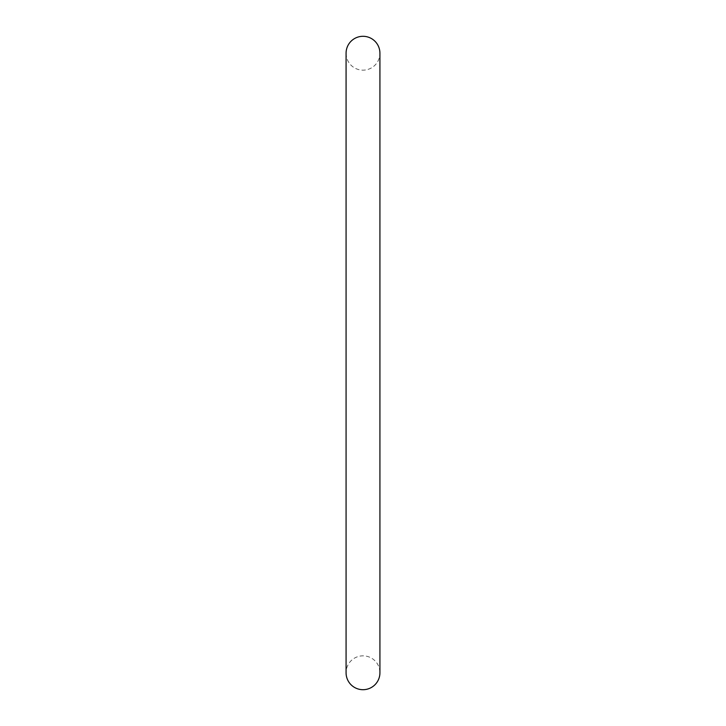 <?xml version="1.0" encoding="UTF-8"?>
<svg xmlns="http://www.w3.org/2000/svg" width="726" height="726" viewBox="0 0 726 726"><rect width="100%" height="100%" fill="white"/><g stroke="black" fill="none" stroke-linecap="round" stroke-linejoin="round"><path stroke-width="0.54" stroke-dasharray="3.63 2.72" d="M346.075 53.225A16.925 16.925 0 0 0 363 70.159A16.925 16.925 0 0 0 379.925 53.225L379.925 672.775A16.925 16.925 0 0 0 363 655.841A16.925 16.925 0 0 0 346.075 672.775L346.075 53.225"/><path stroke-width="1.09" d="M363 36.3A16.925 16.925 0 0 0 346.075 53.225L346.075 672.775A16.925 16.925 0 0 0 363 689.7A16.925 16.925 0 0 0 379.925 672.775A16.925 16.925 0 0 1 379.925 672.775L379.925 53.225A16.925 16.925 0 0 0 363 36.3"/></g></svg>
